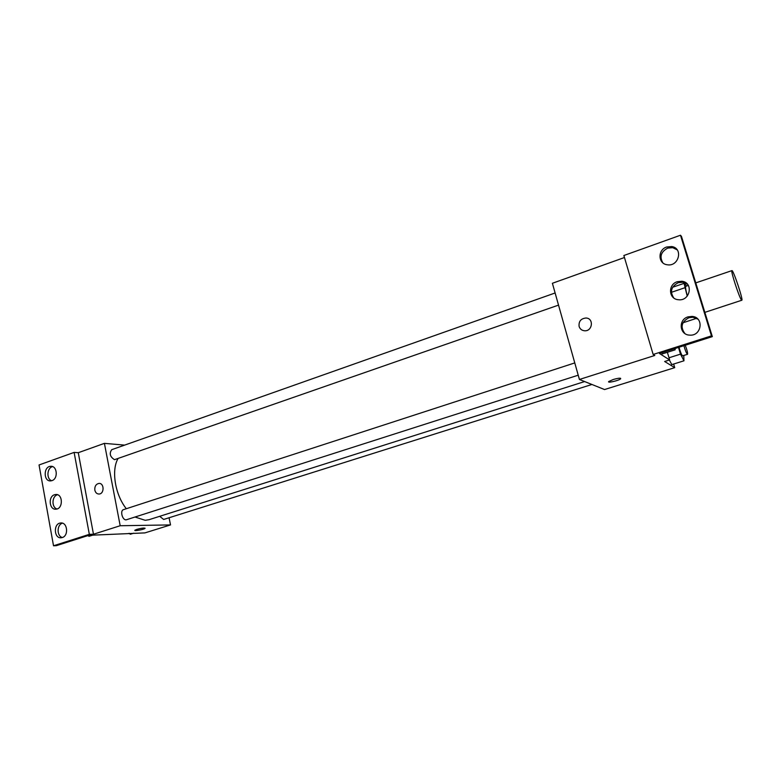 <?xml version="1.0" encoding="UTF-8"?>
<svg xmlns="http://www.w3.org/2000/svg" width="781" height="781" viewBox="0 0 781 781"><rect width="100%" height="100%" fill="white"/><g stroke="black" fill="none" stroke-linecap="round" stroke-linejoin="round"><path stroke-width="1.17" d="M741.491 300.002C739.304 297.776 730.342 270.206 731.934 270.616C733.164 269.474 743.483 300.373 741.823 300.236L741.491 300.002M687.358 295.96C685.718 290.034 685.22 286.803 685.855 286.256L688.325 285.416M686.665 285.983L684.058 283.366L687.221 296.116M671.387 292.319L684.683 287.808M682.994 322.768L696.603 318.316M682.164 325.15L682.555 323.773M672.666 287.242L684.058 283.366M624.458 257.525L552.392 283.278L579.424 379.468L654.781 355.462L653.15 354.467L711.462 335.869L712.321 336.631L659.428 353.481L669.649 359.924L664.651 361.505L674.716 367.656L673.632 364.034M671.806 364.61L669.356 360.021L671.806 364.61L683.961 360.802L683.785 355.521M613.261 379.507C618.445 378.053 620.915 377.819 620.651 378.795C619.079 380.572 606.691 383.403 608.799 381.499L613.261 379.507M579.424 379.468L604.553 389.543L674.716 367.656M579.111 326.438C578.594 321.333 580.908 318.521 586.053 318.013C594.116 318.306 592.506 331.574 584.491 330.763C581.777 330.461 579.98 329.016 579.111 326.438C579.98 329.016 581.777 330.461 584.491 330.763C592.506 331.574 594.116 318.306 586.053 318.013C580.908 318.521 578.594 321.333 579.111 326.438M712.321 336.631L681.462 236.399L680.485 235.227L623.863 255.514L653.15 354.467M669.649 359.924L667.365 352.29M711.462 335.869L680.485 235.227M687.973 316.881C678.054 319.654 679.421 334.942 689.633 335.117C701.807 336.357 704.277 316.998 692.025 316.412L687.973 316.881M666.691 246.991C657.534 249.793 657.934 263.802 667.218 264.759C678.855 266.995 683.512 248.133 671.709 246.552L666.691 246.991M677.264 281.716C667.735 284.499 668.585 299.123 678.328 299.719C690.258 301.476 693.87 282.351 681.823 281.248L677.264 281.716M662.239 353.92L661.624 352.778L662.239 353.92L675.116 349.829L675.194 348.463M697.95 319.195L692.962 317.242L688.92 317.721C681.52 321.782 680.163 327.044 684.859 333.497M677.195 249.871L672.714 247.665L667.716 248.114C660.98 251.755 659.349 256.656 662.844 262.816M687.563 284.343L682.789 282.224L678.25 282.683C671.201 286.51 669.688 291.577 673.72 297.893M584.637 381.558L148.986 519.707L145.198 520.302L135.152 517.061M126.317 508.724C115.119 494.793 111.156 470.406 117.98 458.632M159.685 516.309L163.659 519.463L591.91 384.477M558.532 305.117L114.504 459.667C110.014 456.807 109.086 453.478 111.732 449.68L555.115 292.982M578.223 375.192L126.112 519.863C122.314 520.175 119.844 510.53 123.496 509.642L574.777 362.921M124.648 445.111L104.41 443.364L120.186 525.73L170.522 524.92L169.086 517.754M94.833 490.126C94.55 486.397 95.887 484.161 98.865 483.439C104.283 482.775 104.517 493.846 99.089 494.031C96.893 494.012 95.477 492.713 94.833 490.126C95.477 492.713 96.903 494.012 99.089 494.031C104.527 493.846 104.283 482.775 98.865 483.439C95.897 484.161 94.55 486.397 94.833 490.126M170.522 524.92L144.934 532.896L88.809 535.317L56.359 545.665L53.518 545.773L39.05 464.968L74.117 452.404L78.276 452.707L93.476 534.233L120.186 525.73M78.276 452.707L104.41 443.364M136.831 529.372C141.712 528.083 144.446 527.751 145.022 528.376C144.251 529.459 133.658 531.402 134.898 530.231L136.831 529.372M53.518 545.773L89.337 534.341L93.476 534.233M134.84 530.367C134.762 531.236 144.358 529.352 145.022 528.376L145.081 528.229M54.504 494.754C47.914 496.609 49.31 510.149 55.998 509.173C63.359 508.87 62.978 493.553 55.646 494.51L54.504 494.754M51.946 480.637C58.409 478.773 57.228 465.535 50.697 466.316C43.345 466.413 43.375 481.731 50.736 480.881L51.946 480.637M62.246 537.553C68.972 535.786 67.439 521.913 60.645 522.997C53.186 523.397 53.879 538.91 61.318 537.748L62.246 537.553M74.117 452.404L89.337 534.341M57.501 494.754L57.325 494.812C51.751 496.355 51.487 507.494 56.993 508.968M52.591 466.618C46.938 467.79 46.206 479.026 51.683 480.715M62.451 523.182C56.73 524.715 56.652 536.205 62.363 537.513M129.08 533.306L130.339 534.253L133.746 533.189M87.97 535.59L88.985 536.322L92.461 535.219M678.484 347.408L680.505 354.144L683.961 360.802M685.259 345.251C687.085 350.064 687.836 353.09 687.505 354.34L682.457 355.833C681.364 354.496 680.222 351.635 679.021 347.242M669.005 357.776L680.505 354.144M687.505 354.34L687.348 354.301C686.265 352.953 685.122 350.083 683.922 345.68M674.511 348.677L675.116 349.829M731.934 270.616L695.773 282.888M741.823 300.236L704.852 312.361M620.651 378.795L620.495 378.238M682.789 282.224L681.823 281.248M672.714 247.665L671.709 246.552M692.962 317.242L692.025 316.412M61.445 522.987L60.645 522.997M51.702 466.374L50.697 466.316M56.554 494.529L55.646 494.51"/></g></svg>
